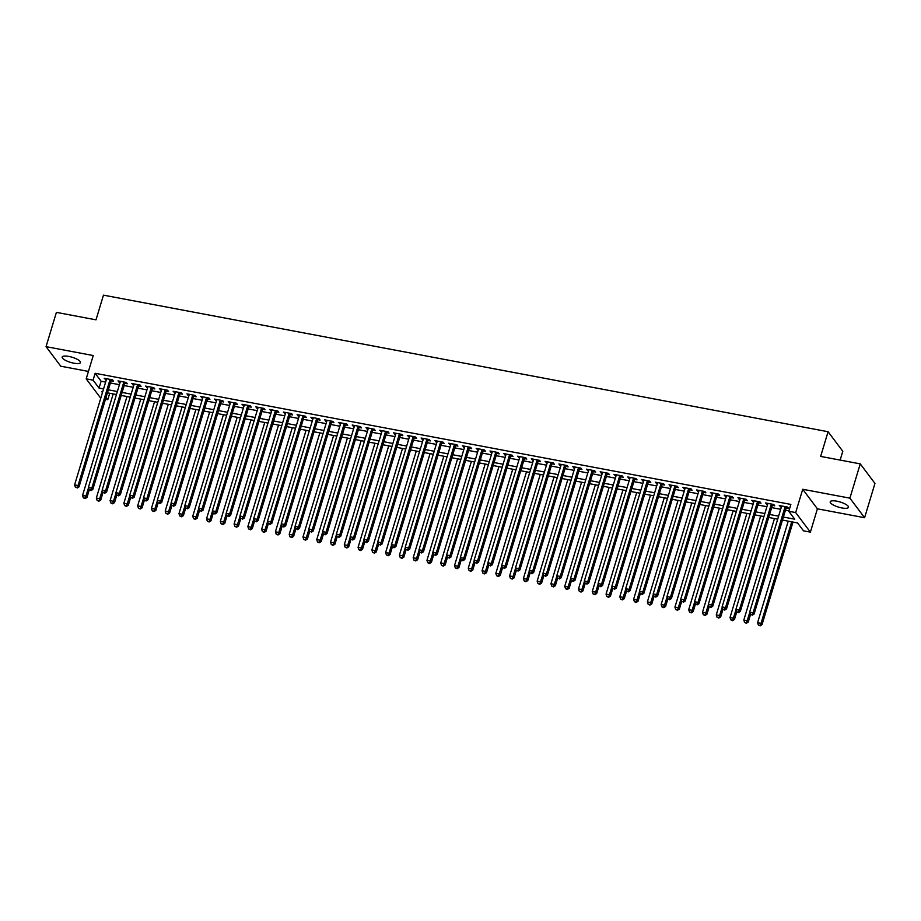 <?xml version="1.0" encoding="UTF-8"?>
<svg xmlns="http://www.w3.org/2000/svg" width="921" height="921" viewBox="0 0 921 921"><rect width="100%" height="100%" fill="white"/><g stroke="black" fill="none" stroke-linecap="round" stroke-linejoin="round"><path stroke-width="1.38" d="M73.853 363.185A9.555 2.682 -163.2 0 0 80.449 362.563A9.555 2.682 -163.2 0 0 68.764 356.415A9.555 2.682 -163.2 0 0 62.168 357.037A9.555 2.682 -163.2 0 0 73.853 363.185M841.886 507.943A9.555 2.682 -163.2 0 0 848.483 507.321A9.555 2.682 -163.2 0 0 836.798 501.174A9.555 2.682 -163.2 0 0 830.201 501.795A9.555 2.682 -163.2 0 0 841.886 507.943M109.726 393.267L107.78 399.702L105.478 399.277M840.136 460.086L842.796 451.29L828.094 431.73L103.463 295.146L96.003 319.829L56.4 312.369L46.05 346.653L60.751 366.201L88.439 371.428M828.094 431.73L820.646 456.413L860.249 463.873L874.95 483.433L864.6 517.717L849.899 498.157L802.721 489.27L795.675 512.571L810.376 532.131L803.492 530.83L797.528 522.909L782.47 520.066M802.721 489.27L817.411 508.818L864.6 517.717M817.411 508.818L810.376 532.131M860.249 463.873L849.899 498.157M111.084 380.718L113.49 381.179L112.5 379.855L104.234 378.301L106.318 379.82M124.853 383.32L127.271 383.769L126.281 382.445L118.015 380.891L120.098 382.422M138.634 385.911L141.051 386.371L140.05 385.047L131.784 383.493L133.879 385.013M152.414 388.512L154.82 388.961L153.83 387.649L145.564 386.083L147.648 387.614M166.183 391.103L168.601 391.563L167.61 390.239L159.345 388.685L161.428 390.205M179.963 393.704L182.37 394.153L181.379 392.841L173.113 391.275L175.197 392.807M193.744 396.295L196.15 396.755L195.16 395.431L186.894 393.877L188.978 395.408M207.513 398.897L209.93 399.346L208.929 398.033L200.663 396.467L202.758 397.999M221.293 401.498L223.699 401.947L222.709 400.623L214.443 399.069L216.527 400.6M235.074 404.089L237.48 404.549L236.49 403.225L228.224 401.66L230.308 403.191M248.843 406.691L251.26 407.14L250.259 405.816L241.993 404.261L244.088 405.793M262.623 409.281L265.029 409.741L264.039 408.417L255.773 406.863L257.857 408.383M276.404 411.883L278.81 412.332L277.82 411.008L269.554 409.454L271.637 410.985M290.173 414.473L292.59 414.934L291.589 413.61L283.323 412.055L285.418 413.575M303.953 417.075L306.359 417.524L305.369 416.2L297.103 414.646L299.187 416.177M317.722 419.665L320.14 420.126L319.15 418.802L310.884 417.248L312.967 418.767M331.502 422.267L333.92 422.716L332.918 421.404L324.653 419.838L326.748 421.369M345.283 424.857L347.689 425.318L346.699 423.994L338.433 422.44L340.517 423.959M359.052 427.459L361.469 427.908L360.479 426.596L352.213 425.03L354.297 426.561M372.832 430.061L375.238 430.51L374.248 429.186L365.982 427.632L368.066 429.163M386.613 432.651L389.019 433.112L388.029 431.788L379.763 430.222L381.847 431.753M400.382 435.253L402.799 435.702L401.798 434.378L393.532 432.824L395.627 434.355M414.162 437.843L416.568 438.304L415.578 436.98L407.312 435.426L409.396 436.945M427.943 440.445L430.349 440.894L429.359 439.57L421.093 438.016L423.176 439.547M441.712 443.036L444.129 443.496L443.128 442.172L434.862 440.618L436.957 442.138M455.492 445.637L457.898 446.086L456.908 444.762L448.642 443.208L450.726 444.739M469.273 448.228L471.679 448.688L470.689 447.364L462.423 445.81L464.506 447.33M483.041 450.83L485.459 451.278L484.458 449.966L476.192 448.4L478.287 449.932M496.822 453.42L499.228 453.88L498.238 452.556L489.972 451.002L492.056 452.522M510.591 456.022L513.009 456.471L512.018 455.158L503.752 453.593L505.836 455.124M524.371 458.623L526.789 459.072L525.787 457.749L517.521 456.194L519.617 457.725M538.152 461.214L540.558 461.674L539.568 460.35L531.302 458.785L533.386 460.316M551.921 463.816L554.338 464.265L553.348 462.941L545.082 461.386L547.166 462.918M565.701 466.406L568.107 466.866L567.117 465.542L558.851 463.988L560.935 465.508M579.482 469.008L581.888 469.457L580.898 468.133L572.632 466.579L574.716 468.11M593.251 471.598L595.668 472.059L594.667 470.735L586.401 469.18L588.496 470.7M607.031 474.2L609.437 474.649L608.447 473.325L600.181 471.771L602.265 473.302M620.812 476.79L623.218 477.251L622.228 475.927L613.962 474.373L616.045 475.892M634.581 479.392L636.998 479.841L635.997 478.529L627.731 476.963L629.826 478.494M648.361 481.982L650.767 482.443L649.777 481.119L641.511 479.565L643.595 481.084M662.141 484.584L664.548 485.033L663.557 483.721L655.292 482.155L657.375 483.686M675.91 487.174L678.328 487.635L677.326 486.311L669.06 484.757L671.156 486.288M689.691 489.776L692.097 490.237L691.107 488.913L682.841 487.347L684.925 488.878M703.46 492.378L705.877 492.827L704.887 491.503L696.621 489.949L698.705 491.48M717.24 494.968L719.658 495.429L718.656 494.105L710.39 492.539L712.486 494.07M731.021 497.57L733.427 498.019L732.437 496.695L724.171 495.141L726.255 496.672M744.79 500.161L747.207 500.621L746.217 499.297L737.951 497.743L740.035 499.263M758.57 502.762L760.976 503.211L759.986 501.887L751.72 500.333L753.804 501.864M772.351 505.353L774.757 505.813L773.767 504.489L765.501 502.935L767.584 504.455M783.368 517.061L794.754 519.202L788.79 511.282L790.863 504.42L95.151 373.293L101.114 381.225L105.639 382.077M110.405 382.975L119.419 384.679M124.174 385.565L133.188 387.269M137.954 388.167L146.969 389.871M151.735 390.769L160.749 392.461M165.504 393.359L174.518 395.063M179.284 395.961L188.298 397.653M193.065 398.551L202.079 400.255M206.834 401.153L215.848 402.845M220.614 403.743L229.628 405.447M234.395 406.345L243.409 408.038M248.163 408.936L257.178 410.639M261.944 411.537L270.958 413.241M275.713 414.128L284.739 415.832M289.493 416.729L298.508 418.433M303.274 419.331L312.288 421.024M317.043 421.922L326.057 423.625M330.823 424.523L339.837 426.216M344.604 427.114L353.618 428.818M358.373 429.716L367.387 431.408M372.153 432.306L381.167 434.01M385.934 434.908L394.948 436.6M399.702 437.498L408.717 439.202M413.483 440.1L422.497 441.792M427.263 442.69L436.278 444.394M441.032 445.292L450.047 446.996M454.813 447.894L463.827 449.586M468.582 450.484L477.608 452.188M482.362 453.086L491.377 454.778M496.143 455.676L505.157 457.38M509.912 458.278L518.926 459.97M523.692 460.868L532.706 462.572M537.473 463.47L546.487 465.163M551.242 466.061L560.256 467.764M565.022 468.662L574.036 470.355M578.802 471.253L587.817 472.957M592.571 473.855L601.586 475.558M606.352 476.456L615.366 478.149M620.132 479.047L629.147 480.75M633.901 481.648L642.916 483.341M647.682 484.239L656.696 485.943M661.451 486.841L670.476 488.533M675.231 489.431L684.245 491.135M689.012 492.033L698.026 493.725M702.781 494.623L711.795 496.327M716.561 497.225L725.575 498.917M730.341 499.815L739.356 501.519M744.11 502.417L753.125 504.121M757.891 505.019L766.905 506.711M771.671 507.609L780.686 509.313M785.44 510.211L788.917 510.856M786.12 507.955L788.537 508.404L787.536 507.091L779.27 505.525L781.365 507.057M100.757 398.229L86.194 378.853L93.24 355.541L46.05 346.653M86.194 378.853L93.079 380.154L99.042 388.075L103.566 388.938M95.151 373.293L93.079 380.154M788.79 511.282L795.675 512.571M102.668 391.943L101.828 391.782L102.461 392.622M106.042 397.4L107.78 399.702M777.704 519.168L768.69 517.475M763.923 516.577L754.909 514.874M750.155 513.976L741.14 512.283M736.374 511.385L727.36 509.681M722.594 508.783L713.579 507.08M708.825 506.182L699.81 504.489M695.044 503.591L686.03 501.887M681.275 500.989L672.249 499.297M667.495 498.399L658.48 496.695M653.714 495.797L644.7 494.105M639.945 493.207L630.931 491.503M626.165 490.605L617.151 488.913M612.384 488.015L603.37 486.311M598.615 485.413L589.601 483.721M584.835 482.823L575.821 481.119M571.055 480.221L562.04 478.517M557.286 477.619L548.271 475.927M543.505 475.029L534.491 473.325M529.725 472.427L520.71 470.735M515.956 469.837L506.941 468.133M502.175 467.235L493.161 465.542M488.406 464.645L479.381 462.941M474.626 462.043L465.612 460.35M460.845 459.452L451.831 457.749M447.076 456.851L438.062 455.158M433.296 454.26L424.282 452.556M419.516 451.658L410.501 449.955M405.747 449.068L396.732 447.364M391.966 446.466L382.952 444.762M378.186 443.864L369.171 442.172M364.417 441.274L355.402 439.57M350.636 438.672L341.622 436.98M336.856 436.082L327.841 434.378M323.087 433.48L314.073 431.788M309.306 430.89L300.292 429.186M295.537 428.288L286.512 426.596M281.757 425.698L272.743 423.994M267.976 423.096L258.962 421.392M254.208 420.506L245.193 418.802M240.427 417.904L231.413 416.2M226.647 415.302L217.632 413.61M212.878 412.712L203.863 411.008M199.097 410.11L190.083 408.417M185.317 407.519L176.302 405.816M171.548 404.918L162.533 403.225M157.767 402.327L148.753 400.623M143.987 399.726L134.973 398.033M130.218 397.135L121.204 395.431M116.437 394.533L107.423 392.83M108.333 389.825L117.347 391.529M122.113 392.427L131.127 394.13M135.882 395.028L144.896 396.721M149.663 397.619L158.677 399.323M163.431 400.221L172.457 401.913M177.212 402.811L186.226 404.515M190.992 405.413L200.007 407.105M204.761 408.003L213.776 409.707M218.542 410.605L227.556 412.297M232.322 413.195L241.337 414.899M246.091 415.797L255.105 417.501M259.872 418.387L268.886 420.091M273.652 420.989L282.666 422.693M287.421 423.591L296.435 425.283M301.202 426.181L310.216 427.885M314.982 428.783L323.996 430.475M328.751 431.373L337.765 433.077M342.531 433.975L351.546 435.668M356.3 436.566L365.326 438.269M370.081 439.167L379.095 440.86M383.861 441.758L392.876 443.462M397.63 444.359L406.645 446.063M411.411 446.95L420.425 448.654M425.191 449.552L434.205 451.255M438.96 452.153L447.974 453.846M452.741 454.744L461.755 456.448M466.521 457.346L475.535 459.038M480.29 459.936L489.304 461.64M494.07 462.538L503.085 464.23M507.851 465.128L516.865 466.832M521.62 467.73L530.634 469.422M535.4 470.32L544.415 472.024M549.169 472.922L558.195 474.614M562.95 475.512L571.964 477.216M576.73 478.114L585.744 479.818M590.499 480.716L599.513 482.408M604.28 483.306L613.294 485.01M618.06 485.908L627.074 487.6M631.829 488.498L640.843 490.202M645.609 491.1L654.624 492.793M659.39 493.691L668.404 495.394M673.159 496.292L682.173 497.985M686.939 498.883L695.954 500.587M700.72 501.485L709.734 503.177M714.489 504.075L723.503 505.779M728.269 506.677L737.284 508.38M742.038 509.278L751.064 510.971M755.819 511.869L764.833 513.573M769.599 514.471L778.613 516.163M101.114 381.225L99.042 388.075M780.594 505.779L780.271 506.849M766.813 503.177L766.491 504.248M753.044 500.587L752.71 501.657M739.264 497.985L738.941 499.055M725.483 495.394L725.161 496.465M711.714 492.793L711.392 493.863M697.934 490.202L697.611 491.273M684.153 487.6L683.831 488.671M670.384 484.999L670.062 486.081M656.604 482.408L656.282 483.479M642.823 479.806L642.501 480.889M629.055 477.216L628.732 478.287M615.274 474.614L614.952 475.685M601.505 472.024L601.171 473.095M587.725 469.422L587.402 470.493M573.944 466.832L573.622 467.903M560.175 464.23L559.841 465.301M546.395 461.64L546.072 462.71M532.614 459.038L532.292 460.109M518.845 456.436L518.523 457.518M505.065 453.846L504.743 454.916M491.284 451.244L490.962 452.326M477.515 448.654L477.193 449.724M463.735 446.052L463.413 447.122M449.955 443.462L449.632 444.532M436.186 440.86L435.863 441.93M422.405 438.269L422.083 439.34M408.636 435.668L408.302 436.738M394.856 433.077L394.533 434.148M381.075 430.475L380.753 431.546M367.306 427.874L366.972 428.956M353.526 425.283L353.204 426.354M339.745 422.681L339.423 423.764M325.976 420.091L325.654 421.162M312.196 417.489L311.874 418.56M298.416 414.899L298.093 415.97M284.647 412.297L284.324 413.368M270.866 409.707L270.544 410.778M257.086 407.105L256.763 408.176M243.317 404.515L242.994 405.585M229.536 401.913L229.214 402.984M215.767 399.311L215.433 400.393M201.987 396.721L201.664 397.791M188.206 394.119L187.884 395.201M174.437 391.529L174.104 392.599M160.657 388.927L160.335 390.009M146.876 386.336L146.554 387.407M133.108 383.735L132.785 384.805M119.327 381.144L119.005 382.215M105.547 378.543L105.224 379.613M785.129 506.631L753.09 612.764L749.636 612.12L781.687 505.986M786.442 506.884L754.08 614.088L753.09 612.764L751.812 614.744L750.431 614.491L751.812 614.744M752.215 615.274L754.08 614.088M749.636 612.12L750.431 614.491M788.238 521.159L757.592 622.688L761.034 623.333L762.024 624.657L793.004 522.057M759.756 625.324L758.386 625.06L760.159 625.854L761.034 623.333L791.692 521.804M758.386 625.06L757.592 622.688M762.024 624.657L760.159 625.854M771.349 504.04L739.31 610.174L735.867 609.518L767.907 503.384M772.673 504.282L740.3 611.486L739.31 610.174L738.032 612.154L736.662 611.889L738.032 612.154M738.435 612.684L740.3 611.486M735.867 609.518L736.662 611.889M757.58 501.438L725.529 607.572L722.087 606.927L754.138 500.794M758.892 501.692L726.531 608.896L725.529 607.572L724.263 609.552L722.881 609.299L724.263 609.552M724.654 610.082L726.531 608.896M722.087 606.927L722.881 609.299M743.8 498.837L711.76 604.982L708.318 604.326L740.357 498.192M745.124 499.09L712.75 606.294L711.76 604.982L710.482 606.962L709.101 606.697L710.482 606.962M710.885 607.492L712.75 606.294M708.318 604.326L709.101 606.697M730.019 496.246L697.98 602.38L694.538 601.735L726.577 495.602M731.343 496.488L698.97 603.704L697.98 602.38L696.702 604.36L695.332 604.107L696.702 604.36M697.105 604.89L698.97 603.704M694.538 601.735L695.332 604.107M774.469 518.558L743.811 620.086L747.253 620.742L748.243 622.066L750.511 614.583M745.987 622.723L744.605 622.469L746.378 623.252L749.752 612.453M744.605 622.469L743.811 620.086M748.243 622.066L746.378 623.252M760.688 515.967L730.031 617.496L733.484 618.141L734.474 619.465L736.731 611.993M732.207 620.132L730.825 619.868L732.598 620.662L735.983 609.863M730.825 619.868L730.031 617.496M734.474 619.465L732.598 620.662M746.908 513.365L716.262 614.894L719.704 615.55L720.694 616.874L722.95 609.391M718.426 617.531L717.056 617.277L718.829 618.06L722.202 607.261M717.056 617.277L716.262 614.894M720.694 616.874L718.829 618.06M733.139 510.775L702.481 612.304L705.923 612.949L706.925 614.272L709.182 606.801M704.657 614.94L703.276 614.675L705.049 615.458L708.422 604.671M703.276 614.675L702.481 612.304M706.925 614.272L705.049 615.458M716.25 493.644L684.199 599.778L680.757 599.134L712.808 493M717.563 493.898L685.201 601.102L684.199 599.778L682.933 601.77L681.552 601.505L682.933 601.77M683.324 602.299L685.201 601.102M680.757 599.134L681.552 601.505M719.359 508.173L688.701 609.702L692.155 610.358L693.145 611.671L695.401 604.199M690.877 612.338L689.495 612.074L691.28 612.868L694.653 602.069M689.495 612.074L688.701 609.702M693.145 611.671L691.28 612.868M702.47 491.054L670.43 597.188L666.988 596.532L699.027 490.398M703.794 491.296L671.421 598.512L670.43 597.188L669.153 599.168L667.783 598.915L669.153 599.168M669.555 599.698L671.421 598.512M666.988 596.532L667.783 598.915M705.59 505.571L674.932 607.112L678.374 607.756L679.364 609.08L681.621 601.597M677.096 609.737L675.726 609.483L677.499 610.266L680.872 599.479M675.726 609.483L674.932 607.112M679.364 609.08L677.499 610.266M688.701 488.452L656.65 594.586L653.208 593.941L685.247 487.808M690.013 488.706L657.64 595.91L656.65 594.586L655.384 596.578L654.002 596.313L655.384 596.578M655.775 597.107L657.64 595.91M653.208 593.941L654.002 596.313M691.809 502.981L661.151 604.51L664.594 605.166L665.595 606.479L667.852 599.007M663.327 607.146L661.946 606.881L663.719 607.676L667.103 596.877M661.946 606.881L661.151 604.51M665.595 606.479L663.719 607.676M674.92 485.862L642.881 591.996L639.427 591.34L671.478 485.206M676.233 486.104L643.871 593.32L642.881 591.996L641.603 593.976L640.222 593.723L641.603 593.976M641.995 594.505L643.871 593.32M639.427 591.34L640.222 593.723M678.029 500.379L647.382 601.92L650.825 602.564L651.815 603.888L654.071 596.405M649.547 604.544L648.165 604.291L649.95 605.074L653.323 594.287M648.165 604.291L647.382 601.92M651.815 603.888L649.95 605.074M661.14 483.26L629.101 589.394L625.658 588.749L657.698 482.616M662.464 483.513L630.091 590.718L629.101 589.394L627.823 591.386L626.453 591.121L627.823 591.386M628.226 591.915L630.091 590.718M625.658 588.749L626.453 591.121M664.26 497.789L633.602 599.318L637.044 599.962L638.034 601.286L640.291 593.815M635.766 601.954L634.396 601.689L636.169 602.484L639.542 591.685M634.396 601.689L633.602 599.318M638.034 601.286L636.169 602.484M647.371 480.67L615.32 586.804L611.878 586.147L643.917 480.014M648.683 480.912L616.31 588.116L615.32 586.804L614.054 588.784L612.672 588.531L614.054 588.784M614.445 589.313L616.31 588.116M611.878 586.147L612.672 588.531M650.479 495.187L619.821 596.727L623.264 597.372L624.265 598.696L626.522 591.213M621.997 599.352L620.616 599.099L622.389 599.882L625.773 589.095M620.616 599.099L619.821 596.727M624.265 598.696L622.389 599.882M633.59 478.068L601.551 584.202L598.097 583.557L630.148 477.423M634.903 478.321L602.541 585.526L601.551 584.202L600.273 586.193L598.892 585.929L600.273 586.193M600.665 586.712L602.541 585.526M598.097 583.557L598.892 585.929M636.699 492.597L606.053 594.126L609.495 594.77L610.485 596.094L612.741 588.623M608.217 596.762L606.835 596.497L608.62 597.292L611.993 586.493M606.835 596.497L606.053 594.126M610.485 596.094L608.62 597.292M619.81 475.478L587.771 581.612L584.328 580.955L616.368 474.822M621.134 475.72L588.761 582.924L587.771 581.612L586.493 583.592L585.123 583.327L586.493 583.592M586.896 584.121L588.761 582.924M584.328 580.955L585.123 583.327M622.93 489.995L592.272 591.524L595.714 592.18L596.704 593.504L598.961 586.021M594.448 594.16L593.066 593.907L594.839 594.69L598.213 583.891M593.066 593.907L592.272 591.524M596.704 593.504L594.839 594.69M606.041 472.876L573.99 579.01L570.548 578.365L602.599 472.231M607.353 473.129L574.992 580.334L573.99 579.01L572.724 580.99L571.342 580.737L572.724 580.99M573.115 581.519L574.992 580.334M570.548 578.365L571.342 580.737M609.149 487.405L578.492 588.933L581.934 589.578L582.935 590.902L585.192 583.43M580.667 591.57L579.286 591.305L581.059 592.099L584.444 581.301M579.286 591.305L578.492 588.933M582.935 590.902L581.059 592.099M592.261 470.274L560.221 576.419L556.768 575.763L588.818 469.629M593.573 470.527L561.211 577.732L560.221 576.419L558.943 578.4L557.562 578.135L558.943 578.4M559.346 578.929L561.211 577.732M556.768 575.763L557.562 578.135M595.369 484.803L564.723 586.332L568.165 586.988L569.155 588.312L571.411 580.829M566.887 588.968L565.517 588.715L567.29 589.498L570.663 578.699M565.517 588.715L564.723 586.332M569.155 588.312L567.29 589.498M578.48 467.684L546.441 573.818L542.999 573.173L575.038 467.039M579.804 467.926L547.431 575.141L546.441 573.818L545.163 575.798L543.793 575.544L545.163 575.798M545.566 576.327L547.431 575.141M542.999 573.173L543.793 575.544M581.6 482.213L550.942 583.741L554.384 584.386L555.375 585.71L557.642 578.238M553.118 586.378L551.737 586.113L553.509 586.896L556.883 576.109M551.737 586.113L550.942 583.741M555.375 585.71L553.509 586.896M564.711 465.082L532.66 571.216L529.218 570.571L561.269 464.437M566.024 465.335L533.662 572.54L532.66 571.216L531.394 573.207L530.012 572.943L531.394 573.207M531.785 573.737L533.662 572.54M529.218 570.571L530.012 572.943M567.82 479.611L537.162 581.139L540.615 581.796L541.606 583.108L543.862 575.637M539.338 583.776L537.956 583.511L539.729 584.305L543.114 573.507M537.956 583.511L537.162 581.139M541.606 583.108L539.729 584.305M550.931 462.492L518.891 568.625L515.449 567.981L547.488 461.835M552.255 462.733L519.881 569.949L518.891 568.625L517.614 570.606L516.232 570.352L517.614 570.606M518.016 571.135L519.881 569.949M515.449 567.981L516.232 570.352M554.039 477.009L523.393 578.549L526.835 579.194L527.825 580.518L530.082 573.035M525.557 581.174L524.187 580.921L525.96 581.704L529.333 570.916M524.187 580.921L523.393 578.549M527.825 580.518L525.96 581.704M537.15 459.89L505.111 566.024L501.669 565.379L533.708 459.245M538.474 460.143L506.101 567.348L505.111 566.024L503.833 568.015L502.463 567.75L503.833 568.015M504.236 568.545L506.101 567.348M501.669 565.379L502.463 567.75M540.27 474.419L509.612 575.947L513.055 576.604L514.056 577.916L516.313 570.444M511.788 578.584L510.407 578.319L512.18 579.113L515.553 568.315M510.407 578.319L509.612 575.947M514.056 577.916L512.18 579.113M523.381 457.3L491.33 563.433L487.888 562.777L519.939 456.643M524.694 457.541L492.332 564.757L491.33 563.433L490.064 565.413L488.683 565.16L490.064 565.413M490.456 565.943L492.332 564.757M487.888 562.777L488.683 565.16M526.49 471.817L495.832 573.357L499.286 574.002L500.276 575.326L502.532 567.843M498.008 575.982L496.626 575.729L498.411 576.511L501.784 565.724M496.626 575.729L495.832 573.357M500.276 575.326L498.411 576.511M509.601 454.698L477.562 560.831L474.119 560.187L506.159 454.053M510.925 454.951L478.552 562.155L477.562 560.831L476.284 562.823L474.914 562.558L476.284 562.823M476.687 563.353L478.552 562.155M474.119 560.187L474.914 562.558M512.721 469.226L482.063 570.755L485.505 571.4L486.495 572.724L488.752 565.252M484.227 573.392L482.857 573.127L484.63 573.921L488.003 563.122M482.857 573.127L482.063 570.755M486.495 572.724L484.63 573.921M495.832 452.107L463.781 558.241L460.339 557.585L492.378 451.451M497.144 452.349L464.771 559.554L463.781 558.241L462.515 560.221L461.133 559.968L462.515 560.221M462.906 560.751L464.771 559.554M460.339 557.585L461.133 559.968M498.94 466.625L468.282 568.165L471.725 568.81L472.726 570.134L474.983 562.65M470.458 570.79L469.077 570.536L470.85 571.319L474.234 560.532M469.077 570.536L468.282 568.165M472.726 570.134L470.85 571.319M482.051 449.506L450.012 555.639L446.558 554.995L478.609 448.861M483.364 449.759L451.002 556.963L450.012 555.639L448.734 557.631L447.353 557.366L448.734 557.631M449.126 558.149L451.002 556.963M446.558 554.995L447.353 557.366M485.16 464.034L454.514 565.563L457.956 566.208L458.946 567.532L461.202 560.06M456.678 568.199L455.296 567.935L457.081 568.729L460.454 557.93M455.296 567.935L454.514 565.563M458.946 567.532L457.081 568.729M468.271 446.915L436.232 553.049L432.789 552.393L464.829 446.259M469.595 447.157L437.222 554.361L436.232 553.049L434.954 555.029L433.584 554.764L434.954 555.029M435.357 555.559L437.222 554.361M432.789 552.393L433.584 554.764M471.391 461.433L440.733 562.961L444.175 563.617L445.165 564.941L447.422 557.458M442.897 565.598L441.527 565.344L443.3 566.127L446.673 555.328M441.527 565.344L440.733 562.961M445.165 564.941L443.3 566.127M454.502 444.313L422.451 550.447L419.009 549.802L451.048 443.669M455.814 444.567L423.441 551.771L422.451 550.447L421.185 552.427L419.803 552.174L421.185 552.427M421.576 552.957L423.441 551.771M419.009 549.802L419.803 552.174M457.61 458.842L426.953 560.371L430.395 561.016L431.396 562.34L433.653 554.868M429.128 563.007L427.747 562.743L429.52 563.537L432.905 552.738M427.747 562.743L426.953 560.371M431.396 562.34L429.52 563.537M440.722 441.712L408.682 547.857L405.228 547.201L437.279 441.067M442.034 441.965L409.672 549.169L408.682 547.857L407.404 549.837L406.023 549.572L407.404 549.837M407.796 550.367L409.672 549.169M405.228 547.201L406.023 549.572M426.941 439.121L394.902 545.255L391.46 544.61L423.499 438.477M428.265 439.363L395.892 546.579L394.902 545.255L393.624 547.235L392.254 546.982L393.624 547.235M394.027 547.765L395.892 546.579M391.46 544.61L392.254 546.982M413.172 436.519L381.121 542.653L377.679 542.009L409.73 435.875M414.485 436.773L382.123 543.977L381.121 542.653L379.855 544.645L378.473 544.38L379.855 544.645M380.246 545.174L382.123 543.977M377.679 542.009L378.473 544.38M443.83 456.24L413.184 557.769L416.626 558.425L417.616 559.749L419.872 552.266M415.348 560.405L413.966 560.152L415.751 560.935L419.124 550.136M413.966 560.152L413.184 557.769M417.616 559.749L415.751 560.935M430.061 453.65L399.403 555.179L402.845 555.824L403.835 557.147L406.092 549.676M401.579 557.815L400.198 557.55L401.97 558.333L405.344 547.546M400.198 557.55L399.403 555.179M403.835 557.147L401.97 558.333M416.28 451.048L385.623 552.577L389.065 553.233L390.067 554.546L392.323 547.074M387.799 555.213L386.417 554.949L388.19 555.743L391.575 544.944M386.417 554.949L385.623 552.577M390.067 554.546L388.19 555.743M399.392 433.929L367.352 540.063L363.899 539.418L395.949 433.273M400.704 434.171L368.342 541.387L367.352 540.063L366.074 542.043L364.693 541.79L366.074 542.043M366.477 542.573L368.342 541.387M363.899 539.418L364.693 541.79M402.5 448.446L371.854 549.987L375.296 550.631L376.286 551.955L378.543 544.472M374.018 552.612L372.648 552.358L374.421 553.141L377.794 542.354M372.648 552.358L371.854 549.987M376.286 551.955L374.421 553.141M385.611 431.327L353.572 537.461L350.13 536.816L382.169 430.683M386.935 431.581L354.562 538.785L353.572 537.461L352.294 539.453L350.924 539.188L352.294 539.453M352.697 539.982L354.562 538.785M350.13 536.816L350.924 539.188M388.731 445.856L358.073 547.385L361.516 548.041L362.506 549.353L364.774 541.882M360.249 550.021L358.868 549.756L360.641 550.551L364.014 539.752M358.868 549.756L358.073 547.385M362.506 549.353L360.641 550.551M371.842 428.737L339.791 534.871L336.349 534.215L368.4 428.081M373.155 428.979L340.793 536.195L339.791 534.871L338.525 536.851L337.144 536.598L338.525 536.851M338.916 537.38L340.793 536.195M336.349 534.215L337.144 536.598M374.951 443.254L344.293 544.795L347.747 545.439L348.737 546.763L350.993 539.28M346.469 547.419L345.087 547.166L346.86 547.949L350.245 537.162M345.087 547.166L344.293 544.795M348.737 546.763L346.86 547.949M358.062 426.135L326.022 532.269L322.58 531.624L354.62 425.49M359.386 426.388L327.013 533.593L326.022 532.269L324.745 534.261L323.363 533.996L324.745 534.261M325.148 534.79L327.013 533.593M322.58 531.624L323.363 533.996M361.17 440.664L330.524 542.193L333.966 542.849L334.956 544.161L337.213 536.69M332.688 544.829L331.318 544.564L333.091 545.359L336.464 534.56M331.318 544.564L330.524 542.193M334.956 544.161L333.091 545.359M344.281 423.545L312.242 529.679L308.8 529.022L340.839 422.889M345.605 423.787L313.232 531.003L312.242 529.679L310.964 531.659L309.594 531.405L310.964 531.659M311.367 532.188L313.232 531.003M308.8 529.022L309.594 531.405M347.401 438.062L316.743 539.602L320.186 540.247L321.187 541.571L323.444 534.088M318.919 542.227L317.538 541.974L319.311 542.757L322.684 531.97M317.538 541.974L316.743 539.602M321.187 541.571L319.311 542.757M330.512 420.943L298.462 527.077L295.019 526.432L327.07 420.298M331.825 421.196L299.463 528.401L298.462 527.077L297.195 529.068L295.814 528.804L297.195 529.068M297.587 529.587L299.463 528.401M295.019 526.432L295.814 528.804M333.621 435.472L302.963 537.001L306.417 537.645L307.407 538.969L309.663 531.498M305.139 539.637L303.757 539.372L305.542 540.167L308.915 529.368M303.757 539.372L302.963 537.001M307.407 538.969L305.542 540.167M316.732 418.353L284.693 524.486L281.25 523.83L313.29 417.697M318.056 418.595L285.683 525.799L284.693 524.486L283.415 526.467L282.045 526.202L283.415 526.467M283.818 526.996L285.683 525.799M281.25 523.83L282.045 526.202M319.852 432.87L289.194 534.399L292.636 535.055L293.626 536.379L295.883 528.896M291.358 537.035L289.988 536.782L291.761 537.565L295.134 526.766M289.988 536.782L289.194 534.399M293.626 536.379L291.761 537.565M302.963 415.751L270.912 521.885L267.47 521.24L299.509 415.106M304.275 416.004L271.902 523.209L270.912 521.885L269.646 523.865L268.264 523.612L269.646 523.865M270.037 524.394L271.902 523.209M267.47 521.24L268.264 523.612M306.071 430.28L275.414 531.808L278.856 532.453L279.857 533.777L282.114 526.305M277.589 534.445L276.208 534.18L277.981 534.974L281.366 524.176M276.208 534.18L275.414 531.808M279.857 533.777L277.981 534.974M289.182 413.149L257.143 519.294L253.689 518.638L285.74 412.504M290.495 413.402L258.133 520.607L257.143 519.294L255.865 521.274L254.484 521.01L255.865 521.274M256.257 521.804L258.133 520.607M253.689 518.638L254.484 521.01M292.291 427.678L261.645 529.207L265.087 529.863L266.077 531.187L268.333 523.704M263.809 531.843L262.427 531.59L264.212 532.373L267.585 521.574M262.427 531.59L261.645 529.207M266.077 531.187L264.212 532.373M275.402 410.559L243.363 516.693L239.921 516.048L271.96 409.914M276.726 410.812L244.353 518.016L243.363 516.693L242.085 518.673L240.715 518.419L242.085 518.673M242.488 519.202L244.353 518.016M239.921 516.048L240.715 518.419M278.522 425.088L247.864 526.616L251.306 527.261L252.296 528.585L254.553 521.113M250.028 529.253L248.658 528.988L250.431 529.782L253.805 518.984M248.658 528.988L247.864 526.616M252.296 528.585L250.431 529.782M261.633 407.957L229.582 514.091L226.14 513.446L258.179 407.312M262.946 408.21L230.572 515.415L229.582 514.091L228.316 516.082L226.934 515.818L228.316 516.082M228.707 516.612L230.572 515.415M226.14 513.446L226.934 515.818M264.741 422.486L234.084 524.014L237.526 524.671L238.527 525.983L240.784 518.511M236.26 526.651L234.878 526.398L236.651 527.18L240.036 516.382M234.878 526.398L234.084 524.014M238.527 525.983L236.651 527.18M247.853 405.367L215.813 511.5L212.36 510.856L244.41 404.71M249.165 405.608L216.803 512.824L215.813 511.5L214.535 513.481L213.154 513.227L214.535 513.481M214.927 514.01L216.803 512.824M212.36 510.856L213.154 513.227M250.961 419.884L220.315 521.424L223.757 522.069L224.747 523.393L227.003 515.91M222.479 524.061L221.098 523.796L222.882 524.579L226.255 513.791M221.098 523.796L220.315 521.424M224.747 523.393L222.882 524.579M234.072 402.765L202.033 508.899L198.591 508.254L230.63 402.12M235.396 403.018L203.023 510.222L202.033 508.899L200.755 510.89L199.385 510.625L200.755 510.89M201.158 511.42L203.023 510.222M198.591 508.254L199.385 510.625M237.192 417.294L206.534 518.822L209.976 519.479L210.967 520.791L213.223 513.319M208.699 521.459L207.329 521.194L209.102 521.988L212.475 511.19M207.329 521.194L206.534 518.822M210.967 520.791L209.102 521.988M220.303 400.175L188.252 506.308L184.81 505.652L216.861 399.518M221.616 400.416L189.254 507.632L188.252 506.308L186.986 508.288L185.605 508.035L186.986 508.288M187.377 508.818L189.254 507.632M184.81 505.652L185.605 508.035M223.412 414.692L192.754 516.232L196.196 516.877L197.198 518.201L199.454 510.718M194.93 518.857L193.548 518.604L195.321 519.386L198.706 508.599M193.548 518.604L192.754 516.232M197.198 518.201L195.321 519.386M206.523 397.573L174.483 503.706L171.03 503.062L203.081 396.928M207.835 397.826L175.474 505.03L174.483 503.706L173.206 505.698L171.824 505.433L173.206 505.698M173.609 506.228L175.474 505.03M171.03 503.062L171.824 505.433M209.631 412.101L178.985 513.63L182.427 514.286L183.417 515.599L185.674 508.127M181.149 516.267L179.779 516.002L181.552 516.796L184.925 505.997M179.779 516.002L178.985 513.63M183.417 515.599L181.552 516.796M192.742 394.982L160.703 501.116L157.261 500.46L189.3 394.326M194.066 395.224L161.693 502.44L160.703 501.116L159.425 503.096L158.055 502.843L159.425 503.096M159.828 503.626L161.693 502.44M157.261 500.46L158.055 502.843M195.862 409.5L165.204 511.04L168.647 511.685L169.637 513.009L171.905 505.525M167.38 513.665L165.999 513.411L167.772 514.194L171.145 503.407M165.999 513.411L165.204 511.04M169.637 513.009L167.772 514.194M178.973 392.381L146.923 498.514L143.48 497.87L175.531 391.736M180.286 392.634L147.924 499.838L146.923 498.514L145.656 500.506L144.275 500.241L145.656 500.506M146.048 501.024L147.924 499.838M143.48 497.87L144.275 500.241M182.082 406.909L151.424 508.438L154.878 509.083L155.868 510.407L158.124 502.935M153.6 511.074L152.218 510.81L153.991 511.604L157.376 500.805M152.218 510.81L151.424 508.438M155.868 510.407L153.991 511.604M165.193 389.79L133.154 495.924L129.711 495.268L161.751 389.134M166.517 390.032L134.144 497.236L133.154 495.924L131.876 497.904L130.494 497.639L131.876 497.904M132.279 498.434L134.144 497.236M129.711 495.268L130.494 497.639M168.301 404.307L137.655 505.848L141.097 506.492L142.087 507.816L144.344 500.333M139.819 508.473L138.449 508.219L140.222 509.002L143.595 498.203M138.449 508.219L137.655 505.848M142.087 507.816L140.222 509.002M151.412 387.188L119.373 493.322L115.931 492.677L147.97 386.544M152.736 387.442L120.363 494.646L119.373 493.322L118.095 495.302L116.725 495.049L118.095 495.302M118.498 495.832L120.363 494.646M115.931 492.677L116.725 495.049M154.532 401.717L123.875 503.246L127.317 503.891L128.318 505.215L130.575 497.743M126.05 505.882L124.669 505.617L126.442 506.412L129.815 495.613M124.669 505.617L123.875 503.246M128.318 505.215L126.442 506.412M137.643 384.587L105.593 490.732L102.15 490.076L134.201 383.942M138.956 384.84L106.594 492.044L105.593 490.732L104.326 492.712L102.945 492.447L104.326 492.712M104.718 493.242L106.594 492.044M102.15 490.076L102.945 492.447M140.752 399.115L110.094 500.644L113.548 501.3L114.538 502.624L116.794 495.141M112.27 503.28L110.888 503.027L112.673 503.81L116.046 493.011M110.888 503.027L110.094 500.644M114.538 502.624L112.673 503.81M123.863 381.996L91.824 488.13L88.381 487.485L120.421 381.352M125.187 382.25L92.814 489.454L91.824 488.13L90.546 490.11L89.176 489.857L90.546 490.11M90.949 490.64L92.814 489.454M88.381 487.485L89.176 489.857M126.983 396.525L96.325 498.054L99.767 498.698L100.757 500.022L103.014 492.551M98.489 500.69L97.119 500.425L98.892 501.22L102.266 490.421M97.119 500.425L96.325 498.054M100.757 500.022L98.892 501.22M110.094 379.394L78.043 485.528L74.601 484.883L106.64 378.75M111.406 379.648L79.033 486.852L78.043 485.528L76.777 487.52L75.395 487.255L76.777 487.52M77.168 488.049L79.033 486.852M74.601 484.883L75.395 487.255M113.202 393.923L82.545 495.452L85.987 496.108L86.988 497.421L89.245 489.949M84.72 498.088L83.339 497.835L85.112 498.618L88.497 487.819M83.339 497.835L82.545 495.452M86.988 497.421L85.112 498.618"/></g></svg>
